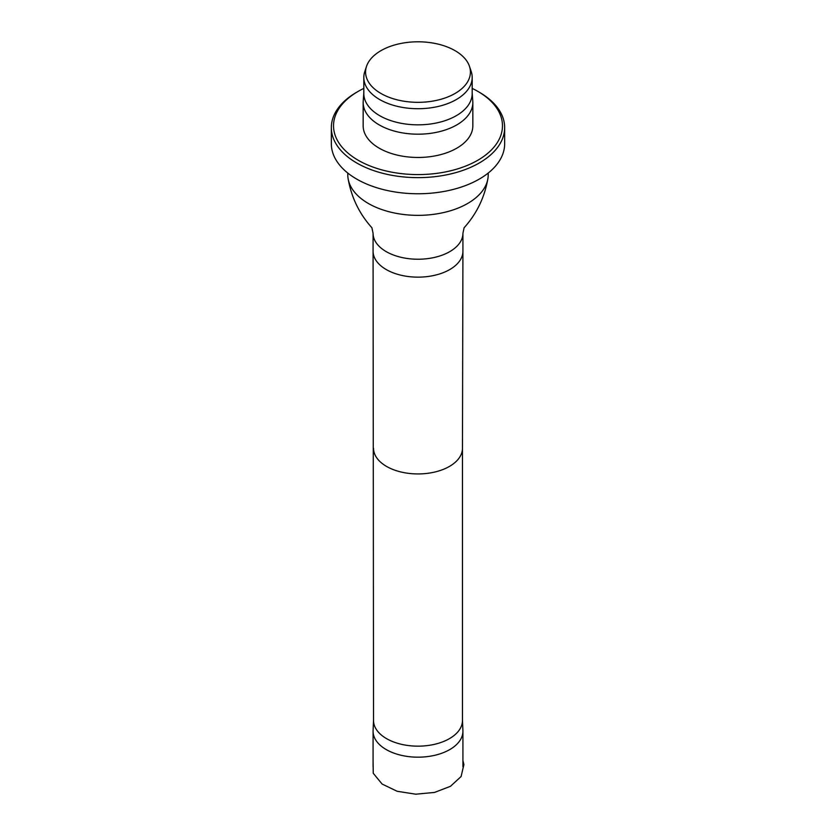 <?xml version="1.0" encoding="UTF-8"?>
<svg xmlns="http://www.w3.org/2000/svg" width="836" height="836" viewBox="0 0 836 836"><rect width="100%" height="100%" fill="white"/><g stroke="black" fill="none" stroke-linecap="round" stroke-linejoin="round"><path stroke-width="1.25" d="M373.535 720.183L373.086 730.601A44.925 25.937 0 0 0 373.075 731.249A44.925 25.937 0 0 0 418 757.176A44.925 25.937 0 0 0 462.925 731.249A44.925 25.937 0 0 0 462.914 730.601L462.465 720.183M373.546 719.859A44.465 25.665 0 0 0 373.535 720.496A44.465 25.665 0 0 0 418 746.161A44.465 25.665 0 0 0 462.465 720.496L462.465 448.284A44.465 25.665 0 0 0 462.465 448.274M347.786 173.052L347.786 174.818A70.214 40.536 0 0 0 348.142 178.841A70.214 40.536 0 0 0 418 215.354A70.214 40.536 0 0 0 487.858 178.841A70.214 40.536 0 0 0 488.214 174.818L488.214 173.052M455.066 93.465A52.417 30.263 0 0 0 469.466 66.326A52.417 30.263 0 0 0 418 41.8A52.417 30.263 0 0 0 366.534 66.326A52.417 30.263 0 0 0 393.422 98.794A52.417 30.263 0 0 0 455.066 93.465M366.534 66.326L364.799 71.509A54.183 31.277 0 0 0 363.817 77.434A54.183 31.277 0 0 0 397.267 106.339A54.183 31.277 0 0 0 456.31 99.557A54.183 31.277 0 0 0 472.183 77.434A54.183 31.277 0 0 0 471.201 71.509L469.466 66.326M363.817 77.434L363.817 93.559A54.183 31.277 0 0 0 397.267 122.464A54.183 31.277 0 0 0 456.31 115.681A54.183 31.277 0 0 0 472.183 93.559L472.183 77.434M363.817 92.9L363.211 101.177A54.842 31.663 0 0 0 363.158 102.514A54.842 31.663 0 0 0 397.016 131.774A54.842 31.663 0 0 0 456.78 124.909A54.842 31.663 0 0 0 472.842 102.514A54.842 31.663 0 0 0 472.789 101.177L472.183 92.9M363.158 102.514L363.158 125.808A54.842 31.663 0 0 0 397.016 155.057A54.842 31.663 0 0 0 456.78 148.191A54.842 31.663 0 0 0 472.842 125.808L472.842 102.514M363.817 88.397A84.467 48.77 0 0 0 358.268 91.323A84.467 48.77 0 0 0 358.268 160.293A84.467 48.77 0 0 0 477.732 160.293A84.467 48.77 0 0 0 477.732 91.323A84.467 48.77 0 0 0 472.183 88.397M358.268 91.323L356.721 92.221A86.662 50.035 0 0 0 331.338 127.594A86.662 50.035 0 0 0 384.832 173.825A86.662 50.035 0 0 0 479.279 162.978A86.662 50.035 0 0 0 504.662 127.594A86.662 50.035 0 0 0 479.279 92.221L477.732 91.323M331.338 127.594L331.338 143.719A86.662 50.035 0 0 0 384.832 189.95A86.662 50.035 0 0 0 479.279 179.103A86.662 50.035 0 0 0 504.662 143.719L504.662 127.594M373.535 448.274A44.465 25.665 0 0 0 373.535 448.305A44.465 25.665 0 0 0 418 473.939A44.465 25.665 0 0 0 462.465 448.305L462.925 251.249A44.925 25.937 0 0 0 462.925 251.208L462.925 233.296L464.095 227.758C476.604 213.88 484.535 197.578 487.858 178.841M462.925 233.296A44.925 25.937 0 0 1 418 259.233A44.925 25.937 0 0 1 373.075 233.296L373.075 251.208A44.925 25.937 0 0 0 373.075 251.249A44.925 25.937 0 0 0 418 277.144A44.925 25.937 0 0 0 462.925 251.249M373.075 760.551L373.253 773.279L382.104 784.043L397.121 791.274L415.774 794.2L434.532 792.423L450.479 786.3L461.106 776.508L463.907 764.564L462.925 760.614M373.075 731.249L373.075 766.758M462.925 731.249L462.925 766.758M373.075 251.249L373.535 720.496M373.075 233.296L371.905 227.758C359.396 213.88 351.465 197.578 348.142 178.841"/></g></svg>
